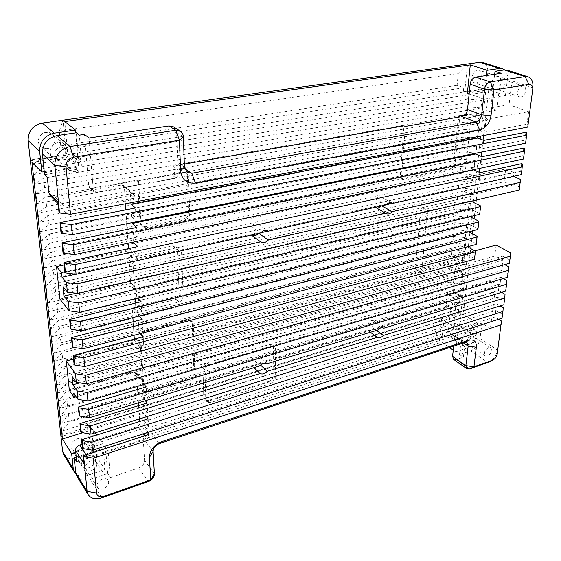 <?xml version="1.0" encoding="UTF-8"?>
<svg xmlns="http://www.w3.org/2000/svg" width="561" height="561" viewBox="0 0 561 561"><rect width="100%" height="100%" fill="white"/><g stroke="black" fill="none" stroke-linecap="round" stroke-linejoin="round"><path stroke-width="0.42" stroke-dasharray="2.81 2.1" d="M467.727 99.073L42.608 168.461L33.828 174.478L481.864 100.258L467.727 99.073L468.533 91.31L41.584 158.735L42.608 168.461M62.047 431.044L458.744 309.314L446.093 307.687L446.738 301.411L459.438 303.024L61.226 423.562L68.512 414.488L69.291 421.9L62.047 431.044L62.453 434.761L60.988 436.633L91.527 427.173L90.742 426.023L62.453 434.761M61.226 423.562L60.392 416.01L67.727 407.02L66.927 399.481L59.557 408.394L58.709 400.715L66.128 391.88L65.321 384.215L57.86 392.966L56.998 385.155L64.508 376.487L63.688 368.682L56.128 377.265L55.258 369.313L62.86 360.814L62.026 352.876L54.375 361.284L53.484 353.185L61.184 344.875L60.329 336.796L52.587 345.015L51.675 336.768L59.473 328.641L58.61 320.422L50.763 328.451L49.838 320.058L57.734 312.126L56.85 303.753L48.905 311.586L47.966 303.031L55.96 295.303L55.069 286.783L47.019 294.399L46.058 285.689L54.158 278.179L53.246 269.497L45.09 276.903L44.116 268.025L52.327 260.739L51.395 251.896L43.127 259.07L42.138 250.024L50.455 242.969L49.508 233.958L41.128 240.9L40.119 231.679L48.548 224.863L47.58 215.69L39.095 222.373L38.057 212.984L46.605 206.42L45.623 197.065L37.019 203.496L35.96 193.917L44.628 187.619L43.625 178.089L34.901 184.246L33.828 174.478M468.533 91.31L482.719 92.481L32.741 164.618L41.584 158.735M32.741 164.618L32.194 159.647L65.427 154.408L66.275 155.159L63.028 120.159L59.34 131.078L60.742 145.839L64.964 149.492L65.427 154.408M66.275 155.159L30.378 160.832L32.194 159.647M446.093 307.687L69.291 421.9M446.738 301.411L68.512 414.488M458.744 309.314L458.393 312.435L440.434 317.989L440.112 321.13L91.085 429.684L90.742 426.023M482.719 92.481L483.154 88.568L486.008 88.799L460.925 312.765L458.393 312.435M459.438 303.024L460.132 296.699L447.398 295.1L448.057 288.74L460.84 290.325L461.549 283.915L448.723 282.337L449.389 275.886L462.264 277.457L462.986 270.949L450.062 269.399L450.742 262.864L463.709 264.406L464.438 257.815L451.423 256.286L452.11 249.659L465.167 251.174L465.911 244.491L452.797 242.983L453.498 236.265L466.654 237.759L467.404 230.978L454.2 229.505L454.908 222.689L468.162 224.148L468.919 217.275L455.616 215.831L456.331 208.916L469.683 210.347L470.455 203.377L457.054 201.96L457.783 194.948L471.233 196.357L472.018 189.281L458.512 187.893L459.249 180.782L472.804 182.157L473.596 174.976L459.992 173.622L460.742 166.414L474.396 167.753L475.202 160.474L461.493 159.149L462.257 151.828L476.016 153.139L476.829 145.748L463.021 144.458L463.786 137.031L477.656 138.308L478.484 130.811L464.564 129.556L465.342 122.018L479.318 123.259L480.16 115.65L466.135 114.43L466.927 106.779L481.008 107.985L481.864 100.258M63.751 454.733C66.542 458.603 70.903 459.711 76.829 458.057L93.876 452.531L91.527 427.173M78.281 450.511C75.16 451.374 72.86 450.792 71.373 448.772C69.887 444.6 71.794 441.297 77.095 438.856C80.16 438.029 82.432 438.59 83.905 440.546C85.468 444.705 83.596 448.029 78.281 450.511M93.876 452.531L88.238 434.817L433.478 326.635L439.368 340.569L93.876 452.531M91.085 429.684L87.207 423.976L88.238 434.817M75.952 473.968C79.01 476.359 82.923 476.815 87.684 475.335L105.082 469.501L95.447 454.901L441.654 342.161L449.452 347.568M455.686 351.887L466.794 348.164C471.85 345.934 474.971 341.901 476.149 336.074L477.677 323.48L458.155 329.742L455.686 351.887L453.246 350.197M441.591 318.753L460.925 312.765L459.536 325.17C458.428 330.913 455.371 334.854 450.364 337.007L439.368 340.569L441.591 318.753L440.434 317.989M47.538 148.511C44.964 148.854 42.727 148.202 40.841 146.554C35.799 142.382 39.102 133.062 45.897 132.382L49.354 132.592L52.334 134.177C57.594 138.279 54.396 147.76 47.538 148.511M458.274 73.428L457.11 85.356L463.744 87.712L463.337 91.688L464.676 92.172L467.551 63.975L458.274 73.428L59.34 131.078M457.11 85.356L60.742 145.839M463.744 87.712L64.964 149.492M463.337 91.688L483.154 88.568M464.676 92.172L486.008 88.799L487.782 72.993C488.175 67.502 486.52 63.989 482.804 62.467M476.226 82.944L474.578 82.811C469.746 81.534 472.334 70.581 477.6 70.139L479.171 70.265C484.052 71.52 481.478 82.467 476.226 82.944M477.677 323.48L463.281 314.265L470.728 248.572M486.513 75.447L483.877 99.087L505.426 95.531L488.729 89.739L483.54 135.531M483.014 140.152L481.668 152.059M481.177 156.386L479.823 168.321M479.36 172.36L476.226 200.067M475.826 203.559L474.466 215.564M474.101 218.797L472.741 230.816M472.397 233.797L471.037 245.837M505.426 95.531L507.389 79.403C507.817 75.209 506.899 72.039 504.634 69.901M449.627 331.607L446.942 331.369C444.761 327.834 446.009 324.602 450.686 321.684L453.316 321.909C455.532 325.436 454.298 328.669 449.627 331.607M440.112 321.13L434.396 317.316L433.478 326.635M434.396 317.316L87.207 423.976M467.278 332.624C462.545 335.625 461.254 338.914 463.407 342.483L466.107 342.694C470.84 339.671 472.11 336.383 469.922 332.827L467.278 332.624M458.155 329.742L443.912 320.296L441.654 342.161M467.362 93.14L488.729 89.739M443.912 320.296L463.281 314.265M95.356 432.776L93.105 429.488L95.447 454.901M93.105 429.488L82.677 432.727M44.249 171.659L78.624 165.979L67.993 156.666L31.977 162.395M67.993 156.666L64.76 121.541M483.877 99.087L469.15 93.785M497.151 76.541C491.836 77.018 489.108 88.21 493.961 89.487L495.629 89.613C500.931 89.101 503.645 77.916 498.736 76.661L497.151 76.541M78.624 165.979L75.735 132.831M57.888 142.732C50.925 143.476 47.496 153.069 52.629 157.325C54.557 159.001 56.843 159.654 59.487 159.289C66.514 158.468 69.83 148.721 64.473 144.542C62.601 143.006 60.406 142.403 57.888 142.732M105.082 469.501L102.831 443.73L96.864 434.985M102.831 443.73L75.756 452.411M88.063 455.798C82.649 458.344 80.686 461.731 82.179 465.96C83.68 468 86.022 468.561 89.206 467.643C94.634 465.048 96.562 461.647 94.991 457.432C93.505 455.462 91.198 454.915 88.063 455.798M481.008 107.985L34.901 184.246M466.927 106.779L43.625 178.089M466.135 114.43L44.628 187.619M480.16 115.65L35.96 193.917M479.318 123.259L37.019 203.496M465.342 122.018L45.623 197.065M464.564 129.556L46.605 206.42M478.484 130.811L38.057 212.984M477.656 138.308L39.095 222.373M463.786 137.031L47.58 215.69M463.021 144.458L48.548 224.863M476.829 145.748L40.119 231.679M476.016 153.139L41.128 240.9M462.257 151.828L49.508 233.958M461.493 159.149L50.455 242.969M475.202 160.474L42.138 250.024M474.396 167.753L43.127 259.07M460.742 166.414L51.395 251.896M459.992 173.622L52.327 260.739M473.596 174.976L44.116 268.025M472.804 182.157L45.09 276.903M459.249 180.782L53.246 269.497M458.512 187.893L54.158 278.179M472.018 189.281L46.058 285.689M471.233 196.357L47.019 294.399M457.783 194.948L55.069 286.783M457.054 201.96L55.96 295.303M470.455 203.377L47.966 303.031M469.683 210.347L48.905 311.586M456.331 208.916L56.85 303.753M455.616 215.831L57.734 312.126M468.919 217.275L49.838 320.058M468.162 224.148L50.763 328.451M454.908 222.689L58.61 320.422M454.2 229.505L59.473 328.641M467.404 230.978L51.675 336.768M466.654 237.759L52.587 345.015M453.498 236.265L60.329 336.796M452.797 242.983L61.184 344.875M465.911 244.491L53.484 353.185M465.167 251.174L54.375 361.284M452.11 249.659L62.026 352.876M451.423 256.286L62.86 360.814M464.438 257.815L55.258 369.313M463.709 264.406L56.128 377.265M450.742 262.864L63.688 368.682M450.062 269.399L64.508 376.487M462.986 270.949L56.998 385.155M462.264 277.457L57.86 392.966M449.389 275.886L65.321 384.215M448.723 282.337L66.128 391.88M461.549 283.915L58.709 400.715M460.84 290.325L59.557 408.394M448.057 288.74L66.927 399.481M447.398 295.1L67.727 407.02M460.132 296.699L60.392 416.01M502.032 318.157L503.224 307.737M146.498 416.746L144.009 413.576L496.702 303.817L500.153 305.892M502.326 314.384L495.84 310.422L144.493 421.339L144.969 429.032L147.613 432.475M82.369 447.804L148.609 426.648L144.493 421.339M497.2 354.075L501.443 320.983M498.638 319.251L494.977 316.986L144.969 429.032M495.84 310.422L494.977 316.986M503.841 304.735L504.122 301.04L497.572 297.162L496.702 303.817M504.122 301.04L505.026 294.301M501.674 292.344L498.449 290.458L373.556 328.192C371.424 330.464 369.39 331.074 367.455 330.036L258.383 362.995C256.04 365.449 253.691 366.158 251.335 365.12L143.034 397.847L142.536 389.874L251.328 357.497C253.698 355.029 256.054 354.328 258.404 355.394L367.904 322.813C370.064 320.527 372.104 319.917 374.033 320.997L459.978 295.423L460.427 296.671L461.282 296.748L499.101 285.451L498.449 290.458M481.962 323.122L472.236 326.25L472.067 327.631L470.658 329.616C465.209 332.603 461.913 337.231 460.77 343.5L459.515 354.538L470.644 350.779C475.714 348.528 478.849 344.475 480.041 338.627L481.962 323.122L490.356 328.458L495.061 291.937L490.531 289.273L491.569 281.096L499.101 285.451M480.041 338.627L497.53 350.106C496.555 355.176 493.883 359.075 489.515 361.81M470.083 344.349L467.895 344.188C466.142 341.284 467.201 338.599 471.058 336.137L473.211 336.305C474.985 339.195 473.94 341.88 470.083 344.349M472.236 326.25L476.191 328.809L476.023 330.198L474.599 332.189C469.136 335.197 465.826 339.847 464.662 346.137L463.379 357.217L456.317 359.629L453.646 359.412M476.191 328.809L454.838 335.73L453.695 346.165M490.356 328.458L459.186 338.655L454.838 335.73M76.738 461.857L108.203 451.591L110.398 477.558L138.637 467.93C142.431 466.303 144.415 463.779 144.584 460.357L143.181 438.288C143.357 434.768 145.362 432.208 149.205 430.624L447.966 334.482L452.299 337.42L455.223 336.474L457.874 336.691L459.038 339.959L459.186 338.655M459.515 354.538L463.379 357.217M47.334 177.423L79.304 172.038L78.561 163.482C80.391 160.327 81.17 156.989 80.903 153.49L79.332 135.138M50.224 195.628L54.796 196.988L121.765 184.955L123.63 185.418L124.395 186.967L125.482 203.755M64.894 271.748L131.835 256.952L134.093 254.098L128.399 248.621L126.169 251.44L64.213 264.904M128.048 243.229L127.151 229.428M126.779 223.692L125.881 209.849M59.915 299.125L130.601 282.492L129.142 260.052C129.254 257.233 130.734 255.367 133.581 254.456L172.69 245.858L176.14 246.63L177.374 249.322L179.092 292.751C178.931 295.381 177.521 297.162 174.878 298.08L132.305 308.732L136.127 312.863L135.51 303.108M73.561 359.04L132.242 343.213L134.374 340.527L134.282 339.146M134.03 335.289L133.153 321.726M132.88 317.589L132.305 308.732M69.354 390.414L134.142 371.88L136.155 372.357L136.498 373.261L137.354 386.417M82.018 444.298L137.768 426.598L139.794 424.018L139.633 421.514M139.465 418.948L138.602 405.638M138.42 402.833L137.55 389.474M447.966 334.482L451.346 302.66L453.008 300.521L490.531 289.273M491.569 281.096L453.05 292.099L452.594 290.9L454.936 268.887L456.626 266.713L494.718 256.153L502.383 260.332L502.922 256.209L72.039 376.333M496.113 245.108L494.718 256.153M474.837 250.844L456.317 255.837L462.825 259.554L469.178 201.729L428.842 211.188L427.019 213.524L421.781 272.408L422.3 273.698L460.932 263.397L462.65 261.188L462.825 259.554L463.877 260.157L137.711 349.524L139.857 346.803L139.465 340.485L464.676 252.941L463.877 260.157M422.3 273.698L415.96 269.764L454.445 259.652L456.149 257.464L456.317 255.837M415.96 269.764L415.442 268.481L420.441 209.989L422.251 207.675L462.425 198.391L463.204 191.02L471.093 194.842L470.427 200.894L76.065 293.235M465.02 114.816L471.422 113.701L464.81 175.965L465.462 177.493L505.734 168.959L504.115 181.764L463.204 191.02M458.295 117.186L453.512 164.955C453.085 167.388 451.878 168.931 449.908 169.576L403.366 179.324L401.676 179.127L400.231 175.979L403.934 125.853M185.733 172.634L186.82 173.412L188.503 176.708L187.416 175.93L185.733 172.634L182.648 171.996L173.118 173.693L172.816 166.084L184.317 164.078M187.416 175.93L188.643 213.208C188.468 216.034 187.016 217.864 184.296 218.699L145.061 226.763L141.372 225.873L140.061 223.075L137.557 180.039L91.541 188.251L89.501 187.704L88.771 186.21L84.473 134.374M189.969 379.488L147.69 392.16L143.749 391.262L143.104 389.544L139.85 336.937C139.97 334.335 141.379 332.547 144.093 331.572L187.872 319.973L191.343 320.717L192.262 322.933L193.959 374.411C193.79 376.817 192.458 378.507 189.969 379.488L190.957 380.575L148.616 393.296L144.675 392.398L144.03 390.68L140.797 338.002C140.916 335.394 142.333 333.606 145.047 332.624L188.889 320.983L192.36 321.719L193.286 323.935L194.955 375.484C194.786 377.897 193.454 379.587 190.957 380.575M269.336 381.242L207.893 400.617L204.47 399.951L203.797 398.156L202.949 367.862C203.138 365.449 204.456 363.766 206.925 362.806L269.673 344.433L272.534 344.91L273.396 347.07L273.067 376.473C272.821 378.731 271.58 380.316 269.336 381.242L271.475 383.289L209.891 402.812L206.462 402.153L205.782 400.351L204.968 369.987C205.158 367.567 206.49 365.877 208.958 364.909L271.854 346.382L274.722 346.866L275.584 349.026L275.227 378.5C274.974 380.765 273.726 382.364 271.475 383.289M79.304 172.038L76.359 169.415L75.609 160.909L78.561 163.482M44.571 174.716L76.359 169.415M75.609 160.909C77.425 157.774 78.196 154.464 77.923 150.979L76.345 132.747M62.173 160.299L56.598 158.714C53.071 153.307 54.501 149.324 60.883 146.765L66.282 148.244C69.964 153.637 68.589 157.648 62.173 160.299M73.842 158.006C67.285 160.684 65.798 164.787 69.382 170.313L75.083 171.897C81.675 169.134 83.098 164.997 79.36 159.485L73.842 158.006M89.501 187.704L94.045 191.82L93.315 190.312L89.087 138.013M94.045 191.82L96.106 192.367L175.951 177.9L178.216 175.046L178.019 169.794L185.081 168.545M184.625 168.616L180.376 167.557L177.739 162.445L176.617 132.501C176.47 130.04 175.446 128.167 173.545 126.884M173.118 173.693L174.191 174.478L174.092 172.066L171.848 174.892L138.574 180.852L137.557 180.039M141.372 225.873L142.375 226.763L141.063 223.958L138.574 180.852M142.375 226.763L146.07 227.654L185.354 219.547C188.082 218.713 189.534 216.876 189.716 214.05L188.503 176.708M186.82 173.412L183.728 172.767L174.191 174.478M172.816 166.084L178.019 169.794M405.287 126.442L401.55 176.645L402.987 179.8L404.684 179.997L451.261 170.207C453.239 169.562 454.445 168.019 454.88 165.586L459.782 116.926M527.74 127.109L527.845 124.57L526.954 124.24L484.634 132.214L478.288 129.668L130.376 194.295L130.895 202.724M59.003 212.388L134.892 198.089L130.376 194.295M527.845 124.57L532.733 89.97M532.88 87.011L532.796 87.705L512.004 80.91C512.481 75.279 510.854 71.689 507.123 70.153M463.779 115.825L472.839 114.241L472.614 116.302L474.445 113.96L496.808 110.068L490.819 107.859L509.051 104.725L512.004 80.91M501.162 73.274L496.808 110.068M471.422 113.701L472.839 114.241M465.462 177.493L473.414 181.203L472.769 179.667L472.986 177.711L479.136 180.558L520.636 171.371L521.499 171.743L522.536 164.036M480.034 172.662L479.136 180.558M481.857 156.673L480.945 164.703L474.725 161.954L473.884 169.583M483.701 140.432L482.776 148.588L476.492 145.937L475.686 153.265M478.288 129.668L477.516 136.681M526.954 124.24L528.63 111.702L487.719 119.044L485.861 121.421L484.634 132.214M473.414 181.203L513.855 172.479L513.364 176.273L392.553 203.306M505.734 168.959L513.855 172.479M519.283 189.969L520.475 179.394M504.115 181.764L512.172 185.396L512.375 183.819L62.986 286.713M519.451 186.988L512.375 183.819M386.34 204.695L381.746 205.866M375.274 207.311L268.137 231.139M376.214 207.843L375.092 207.212M471.093 194.842L512.172 185.396M467.474 246.784L465.476 245.676L138.939 331.986L140.39 333.599M476.289 243.776L466.289 238.355L465.476 245.676M468.723 231.84L467.103 230.978L137.866 314.749L137.319 306.004L141.645 310.605L141.113 301.72M478.021 228.825L467.923 223.544L467.103 230.978M469.95 216.665L468.751 216.055L136.772 297.183L136.358 290.507L135.853 289.336L133.855 288.838L469.585 208.503L468.751 216.055M479.781 213.629L469.585 208.503M471.149 201.252L470.427 200.894M462.425 198.391L469.178 201.729M474.578 258.502L464.676 252.941M74.08 364.292L143.728 345.31L139.465 340.485M137.641 298.087L136.772 297.183M139.037 316.018L137.866 314.749M466.289 238.355L138.406 323.402L142.697 328.122L142.171 319.405M138.406 323.402L138.939 331.986M143.728 345.31L143.209 336.754M130.601 282.492L134.458 286.461L132.101 287.022L134.1 287.52L134.598 288.691L135.229 298.676M136.127 312.863L178.945 302.028C181.61 301.096 183.019 299.301 183.188 296.65L181.554 252.962L180.319 250.255L176.855 249.484L137.515 258.242C134.647 259.161 133.153 261.04 133.034 263.88L134.458 286.461M251.202 234.926L75.602 274.217M260.809 232.78L258.586 233.432M134.093 254.098L133.946 251.777L251.195 226.167C253.698 223.608 256.209 223.04 258.719 224.463L375.604 198.987C377.567 196.883 379.531 196.273 381.508 197.142L382.104 197.57L472.986 177.711M134.892 198.089L134.738 195.6L133.967 194.029L132.073 193.573L63.933 206.217L59.284 204.856L57.972 202.037M476.492 145.937L131.59 213.839L136.071 217.78L135.482 207.984M131.59 213.839L132.137 222.612M474.725 161.954L132.782 232.99L137.228 237.079L136.653 227.478M132.782 232.99L133.35 242.1M133.946 251.777L138.364 255.998L137.803 246.588M525.573 143.195L526.765 132.585M525.881 132.249L524.816 140.194L525.699 140.545M482.776 148.588L524.816 140.194M136.071 217.78L61.023 232.759M523.441 159.029L524.633 148.434M523.757 148.083L522.712 155.909L523.581 156.267M480.945 164.703L522.712 155.909M137.228 237.079L63.007 252.709M391.459 202.703L382.104 197.57M375.604 198.987L386.185 204.87M521.344 174.618L521.499 171.743M521.667 163.672L520.636 171.371M268.172 231.16L258.782 224.505M251.195 226.167L260.634 232.969M138.364 255.998L64.943 272.253M467.923 223.544L137.319 306.004M141.645 310.605L70.532 328.571M142.697 328.122L72.327 346.607M509.416 263.291L510.608 252.801M509.661 259.848L502.922 256.209M454.936 268.887L462.425 273.298L464.136 271.103L502.383 260.332M462.425 273.298L462.306 274.413L79.718 382.897M452.594 290.9L460.679 295.843L461.451 288.887L460.749 288.466L461.528 281.468L462.229 281.888L463.007 274.834L462.306 274.413M370.428 332.259L367.455 330.036M258.383 362.995L260.711 365.19M373.556 328.192L376.543 330.401M497.572 297.162L143.525 405.743L144.009 413.576M80.77 431.725L147.669 410.961L143.525 405.743M134.142 371.88L139.542 378.43L141.568 378.899L142.038 381.824L144.17 384.411M142.536 389.874L146.709 395L146.225 386.908M145.348 400.729L143.034 397.847M147.669 410.961L147.192 403.015M148.609 426.648L148.139 418.836M83.933 463.589C83.989 461.121 85.419 459.305 88.224 458.141L147.122 438.933L149.184 436.304L149.072 434.382M139.542 378.43L76.226 396.823M463.007 274.834L502.733 263.551L501.829 270.451L507.789 273.775L508.722 266.84M504.711 264.638L502.733 263.551M507.53 277.309L507.789 273.775M462.229 281.888L501.829 270.451M461.528 281.468L73.75 393.247M460.749 288.466L142.038 381.824M461.451 288.887L500.931 277.309L500.033 284.111L505.938 287.505L506.863 280.668M503.189 278.593L500.931 277.309M383.871 328.171L374.026 320.99M367.904 322.813L377.707 330.05M505.671 291.124L505.938 287.505M460.679 295.843L500.033 284.111M267.267 363.64L258.404 355.394M251.328 357.497L260.122 365.814M146.709 395L79.15 415.343M254 367.679L251.335 365.12M76.885 476.226C79.718 480.139 84.171 481.205 90.251 479.417L107.719 473.505L110.398 477.558M107.719 473.505L105.503 447.636L108.203 451.591M76.247 457.096L105.503 447.636M91.681 470.581C89.087 471.331 87.179 470.882 85.959 469.227C84.739 465.784 86.338 463.014 90.763 460.918C93.322 460.188 95.209 460.63 96.422 462.236C97.691 465.672 96.113 468.456 91.681 470.581M102.474 479.031C97.958 481.219 96.31 484.059 97.53 487.551C98.764 489.22 100.707 489.648 103.35 488.848C107.88 486.625 109.507 483.778 108.231 480.3C107.004 478.673 105.089 478.253 102.474 479.031M528.63 111.702L509.051 104.725M494.697 74.234L490.819 107.859M500.342 89.956L498.988 89.858C495.04 88.82 497.284 79.683 501.611 79.29L502.901 79.382C506.892 80.405 504.662 89.536 500.342 89.956M522.347 86.106C517.978 86.534 515.608 95.875 519.577 96.913L520.938 97.004C525.292 96.555 527.656 87.221 523.651 86.198L522.347 86.106M495.061 291.937L457.446 303.319L455.777 305.472L452.299 337.42M488.526 347.68C484.613 350.218 483.526 352.946 485.251 355.87L487.446 356.018C491.352 353.465 492.432 350.737 490.693 347.82L488.526 347.68M87.684 475.335L76.829 458.057M450.364 337.007L466.794 348.164M476.149 336.074L459.536 325.17M487.782 72.993L507.389 79.403M470.644 350.779L487.937 362.518M472.067 327.631L476.023 330.198M470.658 329.616L474.599 332.189M463.442 342.939L459.038 339.959M469.592 368.956L456.317 359.629M464.662 346.137L460.77 343.5M159.247 443.646L149.205 430.624M455.223 336.474L464.361 342.631M143.181 438.288L153.104 451.472M207.893 400.617L209.891 402.812M273.067 376.473L275.227 378.5M275.584 349.026L273.396 347.07M269.673 344.433L271.854 346.382M208.958 364.909L206.925 362.806M202.949 367.862L204.968 369.987M205.782 400.351L203.797 398.156M147.69 392.16L148.616 393.296M193.959 374.411L194.955 375.484M193.286 323.935L192.262 322.933M187.872 319.973L188.889 320.983M145.047 332.624L144.093 331.572M139.85 336.937L140.797 338.002M144.03 390.68L143.104 389.544M80.903 153.49L77.923 150.979M93.315 190.312L88.771 186.21M91.541 188.251L96.106 192.367M175.951 177.9L171.848 174.892M174.092 172.066L178.216 175.046M141.063 223.958L140.061 223.075M145.061 226.763L146.07 227.654M182.648 171.996L183.728 172.767M188.643 213.208L189.716 214.05M185.354 219.547L184.296 218.699M451.261 170.207L449.908 169.576M453.512 164.955L454.88 165.586M403.366 179.324L404.684 179.997M401.55 176.645L400.231 175.979M472.769 179.667L464.81 175.965M472.614 116.302L485.861 121.421M466.17 177.556L474.129 181.266M132.249 343.213L137.711 349.524M134.374 340.527L139.857 346.803M136.358 290.507L134.598 288.691M132.101 287.022L133.855 288.838M137.515 258.242L133.581 254.456M129.142 260.052L133.034 263.88M172.69 245.858L176.855 249.484M181.554 252.962L177.374 249.322M179.092 292.751L183.188 296.65M178.945 302.028L174.878 298.08M131.835 256.952L126.169 251.44M134.738 195.6L124.395 186.967M121.765 184.955L132.073 193.573M63.933 206.217L54.796 196.988M456.149 257.464L462.65 261.188M460.932 263.397L454.445 259.652M416.886 269.862L423.225 273.796M421.781 272.408L415.442 268.481M420.441 209.989L427.019 213.524M428.842 211.188L422.251 207.675M464.136 271.103L456.626 266.713M453.898 292.176L461.282 296.748M141.912 379.804L136.498 373.261M139.794 424.018L146.526 432.826M147.985 434.733L149.184 436.304M138.637 467.93L148.335 481.562M101.836 497.859L90.251 479.417M154.408 473.821L144.584 460.357M86.064 454.789L88.224 458.141M147.122 438.933L144.731 435.785M143.279 433.87L137.768 426.598M487.719 119.044L474.445 113.96M176.617 132.501L183.384 136.849M184.422 167.122L177.739 162.445M451.346 302.66L455.777 305.472M457.446 303.319L453.008 300.521M493.961 89.487L474.578 82.811M498.736 76.661L479.171 70.265M52.629 157.325L40.841 146.554M64.473 144.542L52.334 134.177M82.179 465.96L71.373 448.772M94.991 457.432L83.905 440.546M463.407 342.483L446.942 331.369M469.922 332.827L453.316 321.909M272.534 344.91L274.722 346.866M204.47 399.951L206.462 402.153M191.343 320.717L192.36 321.719M143.749 391.262L144.675 392.398M69.382 170.313L56.598 158.714M79.36 159.485L66.282 148.244M401.676 179.127L402.987 179.8M375.625 207.584L386.15 213.566M135.853 289.336L134.1 287.52M176.14 246.63L180.319 250.255M133.967 194.029L123.63 185.418M58.141 203.692L59.284 204.856M381.508 197.142L392.139 202.984M258.719 224.463L268.235 231.209M453.05 292.099L460.427 296.671M141.568 378.899L136.155 372.357M97.53 487.551L85.959 469.227M108.231 480.3L96.422 462.236M519.577 96.913L498.988 89.858M523.651 86.198L502.901 79.382M187.058 172.276L180.376 167.557M467.018 342.841L457.874 336.691M485.251 355.87L467.895 344.188M490.693 347.82L473.211 336.305"/><path stroke-width="0.84" d="M75.735 132.831L75.497 130.082L64.76 121.541L470.286 64.859L487.088 70.3L499.62 68.477L502.488 68.687L482.804 62.467L479.957 62.25L42.292 123.041C32.804 125.32 28.092 131.197 28.141 140.65L62.622 451.374L63.751 454.733L74.382 472.124L73.246 468.716L71.661 453.73L62.474 439.018L31.977 162.395L41.844 172.052L44.249 171.659M453.246 350.197L449.452 347.568M75.952 473.968L74.382 472.124M75.497 130.082L54.242 133.167C44.515 135.573 39.649 141.631 39.656 151.344L41.844 172.052M483.54 135.531L483.014 140.152M481.668 152.059L481.177 156.386M479.823 168.321L479.36 172.36M476.226 200.067L475.826 203.559M474.466 215.564L474.101 218.797M472.741 230.816L472.397 233.797M471.037 245.837L470.728 248.572M82.677 432.727L62.474 439.018M469.15 93.785L467.362 93.14L470.286 64.859M487.088 70.3L486.513 75.447M502.488 68.687L504.634 69.901M96.864 434.985L95.356 432.776M75.756 452.411L71.661 453.73M82.081 440.581L82.874 448.59L92.537 450.245L502.032 318.157L502.937 311.467L91.787 442.222L82.081 440.581L81.576 439.803L148.139 418.836L146.498 416.746M92.537 450.245L91.787 442.222M500.153 305.892L503.224 307.737L502.937 311.467M82.874 448.59L82.369 447.804L81.576 439.803M489.515 361.81L469.592 368.956L473.947 366.782L476.345 347.238L468.162 346.123L465.861 365.646L473.947 366.782L492.796 360.162C495.174 358.858 496.646 356.831 497.2 354.075L501.443 320.983L498.638 319.251M260.711 365.19L267.204 371.319L377.209 337.343C379.152 338.381 381.2 337.75 383.352 335.45L504.753 297.954L505.026 294.301L501.674 292.344M469.592 368.956L466.906 368.759L453.646 359.412L452.573 356.319L453.695 346.165M476.345 347.238C476.57 341.411 474.045 339.068 468.772 340.211L161.806 441.633C153.931 444.957 149.794 450.224 149.408 457.432L150.769 479.914L154.408 473.821C154.219 477.292 152.192 479.872 148.335 481.562L150.769 479.914L103.897 496.324C99.732 497.432 97.277 496.338 96.534 493.042L93.28 458.19L501.141 324.791M463.442 342.939L468.162 346.123L467.018 342.841L464.361 342.631L468.772 340.211M466.906 368.759L465.861 365.646L452.573 356.319M161.806 441.633L159.247 443.646L464.361 342.631M159.247 443.646C155.348 445.294 153.3 447.902 153.104 451.472L149.408 457.432M70.476 214.239L66.023 166.652L54.845 165.453L59.543 212.949L70.476 214.239L527.74 127.109L532.81 88.722C532.585 85.686 531.281 84.241 528.89 84.395L493.996 89.97L491.015 115.664C489.55 123.434 485.791 128.245 479.732 130.103L195.445 183.054C186.771 183.805 181.813 179.716 180.579 170.789L179.464 140.243L175.754 130.264L180.298 131.176L173.545 126.884L169.036 125.973L89.087 138.013L84.473 134.374L79.332 135.138L76.345 132.747L57.082 135.573C47.299 138.006 42.398 144.107 42.391 153.882L44.571 174.716L47.334 177.423L48.926 192.858L50.224 195.628L58.141 203.692M128.399 248.621L128.048 243.229M127.151 229.428L126.779 223.692M125.881 209.849L125.482 203.755M69.241 310.836L79.641 312.302L78.764 302.94L68.316 301.495L69.241 310.836L59.915 299.125L56.549 266.573L64.213 264.904M134.282 339.146L134.03 335.289M133.153 321.726L132.88 317.589M474.837 250.844L496.113 245.108L510.608 252.801L510.37 256.209L85.524 375.281L75.462 373.724L66.31 360.989L73.561 359.04M66.31 360.989L69.354 390.414L74.171 397.426L76.226 396.823M139.633 421.514L139.465 418.948M138.602 405.638L138.42 402.833M137.55 389.474L137.354 386.417M93.28 458.19L83.659 456.521L83.154 455.728L83.933 463.589L75.546 450.35C75.588 447.916 76.99 446.135 79.753 445.013L82.018 444.298M75.546 450.35L76.738 461.857L74.185 457.762L76.247 457.096M458.295 117.186L458.372 116.372L465.02 114.816M184.317 164.078L403.934 125.853L405.287 126.442L459.782 116.926L458.372 116.372M59.543 212.949L59.003 212.388L57.972 202.037L48.926 192.858M169.036 125.973L175.754 130.264L70.013 146.519L73.624 157.157L179.464 140.243L183.384 136.849C183.237 134.359 182.213 132.466 180.298 131.176M479.732 130.103L476.037 122.06L191.806 173.265L184.625 168.616M460.567 115.994L476.037 122.06C479.066 121.141 480.945 118.736 481.668 114.851L491.015 115.664M462.369 115.271L463.779 115.825C465.875 114.36 467.124 112.242 467.516 109.472L470.146 84.199C470.854 80.272 472.72 77.888 475.749 77.053L490.223 81.92L493.996 89.97L484.522 89.199L481.668 114.851L467.516 109.472M66.023 166.652C66.072 161.631 68.61 158.461 73.624 157.157M42.391 153.882L54.845 165.453C54.908 155.404 59.964 149.093 70.013 146.519L57.082 135.573M528.89 84.395L525.124 76.555L528.013 76.752C531.113 77.923 532.754 80.749 532.95 85.23L532.88 87.011M528.013 76.752L507.123 70.153L504.255 69.943L525.124 76.555L490.223 81.92C487.165 82.783 485.265 85.209 484.522 89.199L470.146 84.199M504.255 69.943L495.033 71.296L501.162 73.274L475.749 77.053M522.389 166.855L75.174 264.533L64.515 263.151L65.483 272.884L76.086 274.28L260.634 232.969C263.179 230.375 265.711 229.786 268.235 231.209L386.185 204.87C388.17 202.731 390.154 202.107 392.139 202.984L392.735 203.405L521.344 174.618L522.536 164.036L521.667 163.672L480.034 172.662L473.849 169.864L133.35 242.1M73.323 244.729L62.559 243.383L63.54 253.32L74.255 254.68L73.323 244.729L524.507 151.147L524.633 148.434L523.757 148.083L481.857 156.673L475.609 153.98L132.186 223.46L132.137 222.612M475.686 153.265L475.609 153.98M71.429 224.512L60.56 223.201L61.563 233.341L72.383 234.673L71.429 224.512L526.653 135.187L526.765 132.585L525.881 132.249L483.701 140.432L477.39 137.838L130.986 204.113L130.895 202.724M477.516 136.681L477.39 137.838M77.881 293.48L76.99 283.929L66.436 282.52L67.376 292.057L77.881 293.48L519.283 189.969L520.475 179.394L513.56 176.364M381.746 205.866L392.146 211.693L520.306 182.325M392.553 203.306L386.34 204.695M76.99 283.929L260.606 241.847C263.144 243.292 265.69 242.71 268.235 240.094L385.624 213.194L386.15 213.566C388.149 214.477 390.147 213.853 392.146 211.693M385.624 213.194L375.274 207.311M381.41 205.936C379.741 207.689 378.002 208.32 376.214 207.843M67.376 292.057L62.986 286.713L63.933 296.075L76.065 293.235M84.711 366.55L83.884 357.729L73.729 356.2L74.599 365.008L84.711 366.55L474.473 259.217L475.433 251.167L467.474 246.784M83.056 348.823L82.215 339.826L71.962 338.325L72.846 347.301L83.056 348.823L476.184 244.47L477.152 236.328L468.723 231.84M81.366 330.738L80.504 321.565L70.153 320.093L71.058 329.251L81.366 330.738L477.916 229.498L478.898 221.258L469.95 216.665M79.641 312.302L479.683 214.281L480.672 205.95L471.149 201.252M475.433 251.167L474.473 259.217M83.884 357.729L475.321 251.875M73.729 356.2L73.203 355.492L143.209 336.754L140.39 333.599M74.599 365.008L74.08 364.292L73.203 355.492M70.153 320.093L69.627 319.419L141.113 301.72L137.641 298.087M71.962 338.325L71.436 337.631L142.171 319.405L139.037 316.018M135.229 298.676L135.51 303.108M68.316 301.495L63.933 296.075M56.549 266.573L61.549 272.492L62.026 277.253L66.436 282.52M260.606 241.847L251.363 235.045C253.782 236.314 256.188 235.774 258.586 233.432M75.602 274.217L62.026 277.253M258.916 233.355L268.235 240.094M268.137 231.139L260.809 232.78M61.549 272.492L64.894 271.748M60.56 223.201L60.02 222.626L135.482 207.984L130.986 204.113M62.559 243.383L62.019 242.787L136.653 227.478L132.186 223.46M64.515 263.151L63.982 262.534L137.803 246.588L133.371 242.429M72.383 234.673L525.573 143.195L526.653 135.187M61.563 233.341L61.023 232.759L60.02 222.626M74.255 254.68L523.441 159.029L524.507 151.147M63.54 253.32L63.007 252.709L62.019 242.787M76.086 274.28L75.174 264.533M392.735 203.405L391.459 202.703M65.483 272.884L64.943 272.253L63.982 262.534M480.672 205.95L480.574 206.588L78.764 302.94M479.683 214.281L480.574 206.588M478.898 221.258L478.792 221.918L80.504 321.565M477.916 229.498L478.792 221.918M71.058 329.251L70.532 328.571L69.627 319.419M477.152 236.328L477.046 237.008L82.215 339.826M476.184 244.47L477.046 237.008M72.846 347.301L72.327 346.607L71.436 337.631M75.462 373.724L76.317 382.364L86.338 383.934L509.416 263.291L510.37 256.209M76.317 382.364L72.039 376.333L72.902 384.832L79.718 382.897M377.209 337.343L370.428 332.259M376.543 330.401L383.352 335.45M91.029 434.13L90.265 425.96L80.475 424.34L81.282 432.496L91.029 434.13L503.841 304.735L504.753 297.954M90.265 425.96L260.094 373.514C262.464 374.545 264.834 373.815 267.204 371.319M81.282 432.496L80.77 431.725L79.964 423.576L80.475 424.34M88.715 409.39L506.597 284.245L505.671 291.124L383.871 328.171C381.943 327.105 379.888 327.729 377.707 330.05L267.267 363.64C264.904 362.581 262.527 363.304 260.122 365.814L89.494 417.714L88.715 409.39L78.835 407.791L78.323 407.034L146.225 386.908L144.17 384.411M79.964 423.576L147.192 403.015L145.348 400.729M83.154 455.728L149.072 434.382L147.613 432.475M77.166 390.919L78.007 399.397L87.93 400.989L87.137 392.504L77.166 390.919L72.902 384.832M78.007 399.397L73.75 393.247L74.171 397.426M86.338 383.934L85.524 375.281M504.711 264.638L508.722 266.84L508.469 270.325L87.137 392.504M87.93 400.989L507.53 277.309L508.469 270.325M506.597 284.245L506.863 280.668L503.189 278.593M78.835 407.791L79.662 416.101L79.15 415.343L78.323 407.034M79.662 416.101L89.494 417.714M260.094 373.514L254 367.679M83.659 456.521L87.109 491.338L96.534 493.042M103.897 496.324L101.836 497.859C95.636 499.76 91.106 498.743 88.245 494.802L87.109 491.338L75.756 472.811L76.885 476.226L88.245 494.802M101.836 497.859L148.335 481.562M154.408 473.821L153.104 451.472M74.185 457.762L75.756 472.811M495.033 71.296L494.697 74.234M180.579 170.789L184.422 167.122L183.384 136.849M184.422 167.122L187.058 172.276L191.806 173.265L195.445 183.054M62.622 451.374L73.246 468.716M39.656 151.344L28.141 140.65M499.62 68.477L479.957 62.25M42.292 123.041L54.242 133.167M487.937 362.518L492.376 360.33M146.526 432.826L147.985 434.733M79.753 445.013L86.064 454.789M144.731 435.785L143.279 433.87M492.796 360.162L488.778 362.182M532.81 88.722L532.95 85.23"/></g></svg>
